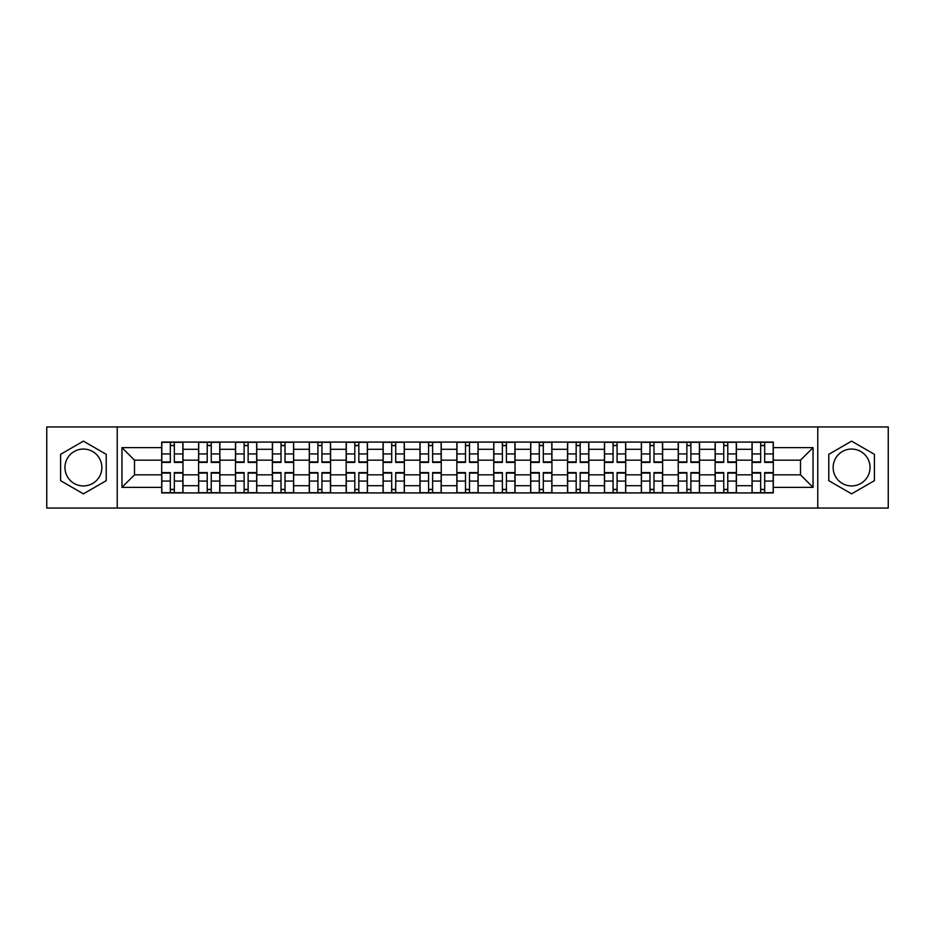 <?xml version="1.0" encoding="UTF-8"?>
<svg xmlns="http://www.w3.org/2000/svg" width="935" height="935" viewBox="0 0 935 935"><rect width="100%" height="100%" fill="white"/><g stroke="black" fill="none" stroke-linecap="round" stroke-linejoin="round"><path stroke-width="1.4" d="M83.414 485.943A18.443 18.443 0 0 1 64.959 467.5A18.443 18.443 0 0 1 83.414 449.057A18.443 18.443 0 0 1 101.857 467.5A18.443 18.443 0 0 1 83.414 485.943M851.586 485.943A18.443 18.443 0 0 1 833.143 467.5A18.443 18.443 0 0 1 851.586 449.057A18.443 18.443 0 0 1 870.041 467.5A18.443 18.443 0 0 1 851.586 485.943M817.774 508.056L888.25 508.056L888.25 426.944L46.75 426.944L46.75 508.056L817.774 508.056L817.774 426.944M198.594 492.92L198.594 449.291L182.98 449.291L182.98 492.92M182.98 449.291L182.98 442.08M198.594 449.291L198.594 442.08M219.877 442.08L219.877 492.92M235.48 492.92L235.48 442.08M256.774 442.08L256.774 492.92M272.377 492.92L272.377 442.08M293.66 442.08L293.66 492.92M309.275 492.92L309.275 442.08M330.558 442.08L330.558 492.92M346.172 492.92L346.172 442.08M367.455 442.08L367.455 492.92M383.069 492.92L383.069 442.08M404.352 442.08L404.352 492.92M419.967 492.92L419.967 442.08M441.25 442.08L441.25 492.92M456.853 492.92L456.853 442.08M478.147 442.08L478.147 492.92M493.75 492.92L493.75 442.08M515.033 442.08L515.033 492.92M530.648 492.92L530.648 442.08M551.93 442.08L551.93 492.92M567.545 492.92L567.545 442.08M588.828 442.08L588.828 492.92M604.442 492.92L604.442 442.08M625.725 442.08L625.725 492.92M641.34 492.92L641.34 442.08M662.623 442.08L662.623 492.92M678.226 492.92L678.226 442.08M699.52 442.08L699.52 492.92M715.123 492.92L715.123 442.08M736.406 442.08L736.406 492.92M752.021 492.92L752.021 442.08M752.021 474.828L736.406 474.828M715.123 474.828L699.52 474.828M678.226 474.828L662.623 474.828M641.34 474.828L625.725 474.828M604.442 474.828L588.828 474.828M567.545 474.828L551.93 474.828M530.648 474.828L515.033 474.828M493.75 474.828L478.147 474.828M456.853 474.828L441.25 474.828M419.967 474.828L404.352 474.828M383.069 474.828L367.455 474.828M346.172 474.828L330.558 474.828M309.275 474.828L293.66 474.828M272.377 474.828L256.774 474.828M235.48 474.828L219.877 474.828M198.594 474.828L182.98 474.828M752.021 460.172L736.406 460.172M715.123 460.172L699.52 460.172M678.226 460.172L662.623 460.172M641.34 460.172L625.725 460.172M604.442 460.172L588.828 460.172M567.545 460.172L551.93 460.172M530.648 460.172L515.033 460.172M493.75 460.172L478.147 460.172M456.853 460.172L441.25 460.172M419.967 460.172L404.352 460.172M383.069 460.172L367.455 460.172M346.172 460.172L330.558 460.172M309.275 460.172L293.66 460.172M272.377 460.172L256.774 460.172M235.48 460.172L219.877 460.172M198.594 460.172L182.98 460.172M134.5 474.828L161.697 474.828L161.697 460.172L134.5 460.172L134.5 474.828L121.959 487.369L121.959 447.631L161.697 447.631L161.697 460.172M773.303 460.172L773.303 474.828L800.5 474.828L800.5 460.172L773.303 460.172L773.303 442.08L161.697 442.08L161.697 447.631M773.303 447.631L813.041 447.631L813.041 487.369L773.303 487.369L773.303 474.828M161.697 474.828L161.697 492.92L773.303 492.92L773.303 487.369M161.697 487.369L121.959 487.369M117.226 508.056L117.226 426.944M106.228 454.328L83.414 441.145L60.588 454.328L60.588 480.672L83.414 493.855L106.228 480.672L106.228 454.328M874.412 454.328L851.586 441.145L828.772 454.328L828.772 480.672L851.586 493.855L874.412 480.672L874.412 454.328M174.342 489.379L170.322 489.379M170.322 445.621L174.342 445.621M211.24 489.379L207.219 489.379M207.219 445.621L211.24 445.621M248.137 489.379L244.117 489.379M244.117 445.621L248.137 445.621M285.035 489.379L281.014 489.379M281.014 445.621L285.035 445.621M321.932 489.379L317.912 489.379M317.912 445.621L321.932 445.621M358.83 489.379L354.809 489.379M354.809 445.621L358.83 445.621M395.715 489.379L391.695 489.379M391.695 445.621L395.715 445.621M432.613 489.379L428.592 489.379M428.592 445.621L432.613 445.621M469.51 489.379L465.49 489.379M465.49 445.621L469.51 445.621M506.408 489.379L502.387 489.379M502.387 445.621L506.408 445.621M543.305 489.379L539.285 489.379M539.285 445.621L543.305 445.621M580.191 489.379L576.17 489.379M576.17 445.621L580.191 445.621M617.088 489.379L613.068 489.379M613.068 445.621L617.088 445.621M653.986 489.379L649.965 489.379M649.965 445.621L653.986 445.621M690.883 489.379L686.863 489.379M686.863 445.621L690.883 445.621M727.781 489.379L723.76 489.379M723.76 445.621L727.781 445.621M764.678 489.379L760.658 489.379M760.658 445.621L764.678 445.621M121.959 447.631L134.5 460.172M800.5 474.828L813.041 487.369M800.5 460.172L813.041 447.631M174.342 462.416L174.342 442.313L182.863 442.313L182.863 462.416L174.342 462.416M170.322 445.387L174.342 445.387M161.813 442.313L161.813 462.416L170.322 462.416L170.322 442.313L161.813 442.313L174.342 442.313M170.322 472.584L170.322 492.687L161.813 492.687L161.813 472.584L170.322 472.584M174.342 489.613L170.322 489.613M182.863 492.687L182.863 472.584L174.342 472.584L174.342 492.687L182.863 492.687L170.322 492.687M211.24 462.416L211.24 442.313L219.76 442.313L219.76 462.416L211.24 462.416M207.219 445.387L211.24 445.387M198.711 442.313L198.711 462.416L207.219 462.416L207.219 442.313L198.711 442.313L211.24 442.313M248.137 462.416L248.137 442.313L256.657 442.313L256.657 462.416L248.137 462.416M244.117 445.387L248.137 445.387M235.608 442.313L235.608 462.416L244.117 462.416L244.117 442.313L235.608 442.313L248.137 442.313M207.219 472.584L207.219 492.687L198.711 492.687L198.711 472.584L207.219 472.584M211.24 489.613L207.219 489.613M219.76 492.687L219.76 472.584L211.24 472.584L211.24 492.687L219.76 492.687L207.219 492.687M244.117 472.584L244.117 492.687L235.608 492.687L235.608 472.584L244.117 472.584M248.137 489.613L244.117 489.613M256.657 492.687L256.657 472.584L248.137 472.584L248.137 492.687L256.657 492.687L244.117 492.687M285.035 462.416L285.035 442.313L293.543 442.313L293.543 462.416L285.035 462.416M281.014 445.387L285.035 445.387M272.494 442.313L272.494 462.416L281.014 462.416L281.014 442.313L272.494 442.313L285.035 442.313M321.932 462.416L321.932 442.313L330.441 442.313L330.441 462.416L321.932 462.416M317.912 445.387L321.932 445.387M309.392 442.313L309.392 462.416L317.912 462.416L317.912 442.313L309.392 442.313L321.932 442.313M358.83 462.416L358.83 442.313L367.338 442.313L367.338 462.416L358.83 462.416M354.809 445.387L358.83 445.387M346.289 442.313L346.289 462.416L354.809 462.416L354.809 442.313L346.289 442.313L358.83 442.313M281.014 472.584L281.014 492.687L272.494 492.687L272.494 472.584L281.014 472.584M285.035 489.613L281.014 489.613M293.543 492.687L293.543 472.584L285.035 472.584L285.035 492.687L293.543 492.687L281.014 492.687M317.912 472.584L317.912 492.687L309.392 492.687L309.392 472.584L317.912 472.584M321.932 489.613L317.912 489.613M330.441 492.687L330.441 472.584L321.932 472.584L321.932 492.687L330.441 492.687L317.912 492.687M354.809 472.584L354.809 492.687L346.289 492.687L346.289 472.584L354.809 472.584M358.83 489.613L354.809 489.613M367.338 492.687L367.338 472.584L358.83 472.584L358.83 492.687L367.338 492.687L354.809 492.687M395.715 462.416L395.715 442.313L404.236 442.313L404.236 462.416L395.715 462.416M391.695 445.387L395.715 445.387M383.186 442.313L383.186 462.416L391.695 462.416L391.695 442.313L383.186 442.313L395.715 442.313M391.695 472.584L391.695 492.687L383.186 492.687L383.186 472.584L391.695 472.584M395.715 489.613L391.695 489.613M404.236 492.687L404.236 472.584L395.715 472.584L395.715 492.687L404.236 492.687L391.695 492.687M432.613 462.416L432.613 442.313L441.133 442.313L441.133 462.416L432.613 462.416M428.592 445.387L432.613 445.387M420.084 442.313L420.084 462.416L428.592 462.416L428.592 442.313L420.084 442.313L432.613 442.313M428.592 472.584L428.592 492.687L420.084 492.687L420.084 472.584L428.592 472.584M432.613 489.613L428.592 489.613M441.133 492.687L441.133 472.584L432.613 472.584L432.613 492.687L441.133 492.687L428.592 492.687M469.51 462.416L469.51 442.313L478.03 442.313L478.03 462.416L469.51 462.416M465.49 445.387L469.51 445.387M456.97 442.313L456.97 462.416L465.49 462.416L465.49 442.313L456.97 442.313L469.51 442.313M465.49 472.584L465.49 492.687L456.97 492.687L456.97 472.584L465.49 472.584M469.51 489.613L465.49 489.613M478.03 492.687L478.03 472.584L469.51 472.584L469.51 492.687L478.03 492.687L465.49 492.687M506.408 462.416L506.408 442.313L514.916 442.313L514.916 462.416L506.408 462.416M502.387 445.387L506.408 445.387M493.867 442.313L493.867 462.416L502.387 462.416L502.387 442.313L493.867 442.313L506.408 442.313M502.387 472.584L502.387 492.687L493.867 492.687L493.867 472.584L502.387 472.584M506.408 489.613L502.387 489.613M514.916 492.687L514.916 472.584L506.408 472.584L506.408 492.687L514.916 492.687L502.387 492.687M543.305 462.416L543.305 442.313L551.814 442.313L551.814 462.416L543.305 462.416M539.285 445.387L543.305 445.387M530.764 442.313L530.764 462.416L539.285 462.416L539.285 442.313L530.764 442.313L543.305 442.313M580.191 462.416L580.191 442.313L588.711 442.313L588.711 462.416L580.191 462.416M576.17 445.387L580.191 445.387M567.662 442.313L567.662 462.416L576.17 462.416L576.17 442.313L567.662 442.313L580.191 442.313M617.088 462.416L617.088 442.313L625.608 442.313L625.608 462.416L617.088 462.416M613.068 445.387L617.088 445.387M604.559 442.313L604.559 462.416L613.068 462.416L613.068 442.313L604.559 442.313L617.088 442.313M653.986 462.416L653.986 442.313L662.506 442.313L662.506 462.416L653.986 462.416M649.965 445.387L653.986 445.387M641.457 442.313L641.457 462.416L649.965 462.416L649.965 442.313L641.457 442.313L653.986 442.313M690.883 462.416L690.883 442.313L699.392 442.313L699.392 462.416L690.883 462.416M686.863 445.387L690.883 445.387M678.342 442.313L678.342 462.416L686.863 462.416L686.863 442.313L678.342 442.313L690.883 442.313M727.781 462.416L727.781 442.313L736.289 442.313L736.289 462.416L727.781 462.416M723.76 445.387L727.781 445.387M715.24 442.313L715.24 462.416L723.76 462.416L723.76 442.313L715.24 442.313L727.781 442.313M539.285 472.584L539.285 492.687L530.764 492.687L530.764 472.584L539.285 472.584M543.305 489.613L539.285 489.613M551.814 492.687L551.814 472.584L543.305 472.584L543.305 492.687L551.814 492.687L539.285 492.687M576.17 472.584L576.17 492.687L567.662 492.687L567.662 472.584L576.17 472.584M580.191 489.613L576.17 489.613M588.711 492.687L588.711 472.584L580.191 472.584L580.191 492.687L588.711 492.687L576.17 492.687M613.068 472.584L613.068 492.687L604.559 492.687L604.559 472.584L613.068 472.584M617.088 489.613L613.068 489.613M625.608 492.687L625.608 472.584L617.088 472.584L617.088 492.687L625.608 492.687L613.068 492.687M649.965 472.584L649.965 492.687L641.457 492.687L641.457 472.584L649.965 472.584M653.986 489.613L649.965 489.613M662.506 492.687L662.506 472.584L653.986 472.584L653.986 492.687L662.506 492.687L649.965 492.687M686.863 472.584L686.863 492.687L678.342 492.687L678.342 472.584L686.863 472.584M690.883 489.613L686.863 489.613M699.392 492.687L699.392 472.584L690.883 472.584L690.883 492.687L699.392 492.687L686.863 492.687M723.76 472.584L723.76 492.687L715.24 492.687L715.24 472.584L723.76 472.584M727.781 489.613L723.76 489.613M736.289 492.687L736.289 472.584L727.781 472.584L727.781 492.687L736.289 492.687L723.76 492.687M764.678 462.416L764.678 442.313L773.187 442.313L773.187 462.416L764.678 462.416M760.658 445.387L764.678 445.387M752.137 442.313L752.137 462.416L760.658 462.416L760.658 442.313L752.137 442.313L764.678 442.313M760.658 472.584L760.658 492.687L752.137 492.687L752.137 472.584L760.658 472.584M764.678 489.613L760.658 489.613M773.187 492.687L773.187 472.584L764.678 472.584L764.678 492.687L773.187 492.687L760.658 492.687M715.123 449.291L699.52 449.291M678.226 449.291L662.623 449.291M641.34 449.291L625.725 449.291M604.442 449.291L588.828 449.291M567.545 449.291L551.93 449.291M530.648 449.291L515.033 449.291M493.75 449.291L478.147 449.291M456.853 449.291L441.25 449.291M419.967 449.291L404.352 449.291M383.069 449.291L367.455 449.291M346.172 449.291L330.558 449.291M309.275 449.291L293.66 449.291M272.377 449.291L256.774 449.291M235.48 449.291L219.877 449.291M752.021 449.291L736.406 449.291M715.123 485.709L699.52 485.709M678.226 485.709L662.623 485.709M641.34 485.709L625.725 485.709M604.442 485.709L588.828 485.709M567.545 485.709L551.93 485.709M530.648 485.709L515.033 485.709M493.75 485.709L478.147 485.709M456.853 485.709L441.25 485.709M419.967 485.709L404.352 485.709M383.069 485.709L367.455 485.709M346.172 485.709L330.558 485.709M309.275 485.709L293.66 485.709M272.377 485.709L256.774 485.709M235.48 485.709L219.877 485.709M198.594 485.709L182.98 485.709M752.021 485.709L736.406 485.709M174.342 461.913L182.863 461.913M174.342 453.931L182.863 453.931M161.813 461.913L170.322 461.913M161.813 453.931L170.322 453.931M170.322 473.087L161.813 473.087M170.322 481.069L161.813 481.069M182.863 473.087L174.342 473.087M182.863 481.069L174.342 481.069M211.24 461.913L219.76 461.913M211.24 453.931L219.76 453.931M198.711 461.913L207.219 461.913M198.711 453.931L207.219 453.931M248.137 461.913L256.657 461.913M248.137 453.931L256.657 453.931M235.608 461.913L244.117 461.913M235.608 453.931L244.117 453.931M207.219 473.087L198.711 473.087M207.219 481.069L198.711 481.069M219.76 473.087L211.24 473.087M219.76 481.069L211.24 481.069M244.117 473.087L235.608 473.087M244.117 481.069L235.608 481.069M256.657 473.087L248.137 473.087M256.657 481.069L248.137 481.069M285.035 461.913L293.543 461.913M285.035 453.931L293.543 453.931M272.494 461.913L281.014 461.913M272.494 453.931L281.014 453.931M321.932 461.913L330.441 461.913M321.932 453.931L330.441 453.931M309.392 461.913L317.912 461.913M309.392 453.931L317.912 453.931M358.83 461.913L367.338 461.913M358.83 453.931L367.338 453.931M346.289 461.913L354.809 461.913M346.289 453.931L354.809 453.931M281.014 473.087L272.494 473.087M281.014 481.069L272.494 481.069M293.543 473.087L285.035 473.087M293.543 481.069L285.035 481.069M317.912 473.087L309.392 473.087M317.912 481.069L309.392 481.069M330.441 473.087L321.932 473.087M330.441 481.069L321.932 481.069M354.809 473.087L346.289 473.087M354.809 481.069L346.289 481.069M367.338 473.087L358.83 473.087M367.338 481.069L358.83 481.069M395.715 461.913L404.236 461.913M395.715 453.931L404.236 453.931M383.186 461.913L391.695 461.913M383.186 453.931L391.695 453.931M391.695 473.087L383.186 473.087M391.695 481.069L383.186 481.069M404.236 473.087L395.715 473.087M404.236 481.069L395.715 481.069M432.613 461.913L441.133 461.913M432.613 453.931L441.133 453.931M420.084 461.913L428.592 461.913M420.084 453.931L428.592 453.931M428.592 473.087L420.084 473.087M428.592 481.069L420.084 481.069M441.133 473.087L432.613 473.087M441.133 481.069L432.613 481.069M469.51 461.913L478.03 461.913M469.51 453.931L478.03 453.931M456.97 461.913L465.49 461.913M456.97 453.931L465.49 453.931M465.49 473.087L456.97 473.087M465.49 481.069L456.97 481.069M478.03 473.087L469.51 473.087M478.03 481.069L469.51 481.069M506.408 461.913L514.916 461.913M506.408 453.931L514.916 453.931M493.867 461.913L502.387 461.913M493.867 453.931L502.387 453.931M502.387 473.087L493.867 473.087M502.387 481.069L493.867 481.069M514.916 473.087L506.408 473.087M514.916 481.069L506.408 481.069M543.305 461.913L551.814 461.913M543.305 453.931L551.814 453.931M530.764 461.913L539.285 461.913M530.764 453.931L539.285 453.931M580.191 461.913L588.711 461.913M580.191 453.931L588.711 453.931M567.662 461.913L576.17 461.913M567.662 453.931L576.17 453.931M617.088 461.913L625.608 461.913M617.088 453.931L625.608 453.931M604.559 461.913L613.068 461.913M604.559 453.931L613.068 453.931M653.986 461.913L662.506 461.913M653.986 453.931L662.506 453.931M641.457 461.913L649.965 461.913M641.457 453.931L649.965 453.931M690.883 461.913L699.392 461.913M690.883 453.931L699.392 453.931M678.342 461.913L686.863 461.913M678.342 453.931L686.863 453.931M727.781 461.913L736.289 461.913M727.781 453.931L736.289 453.931M715.24 461.913L723.76 461.913M715.24 453.931L723.76 453.931M539.285 473.087L530.764 473.087M539.285 481.069L530.764 481.069M551.814 473.087L543.305 473.087M551.814 481.069L543.305 481.069M576.17 473.087L567.662 473.087M576.17 481.069L567.662 481.069M588.711 473.087L580.191 473.087M588.711 481.069L580.191 481.069M613.068 473.087L604.559 473.087M613.068 481.069L604.559 481.069M625.608 473.087L617.088 473.087M625.608 481.069L617.088 481.069M649.965 473.087L641.457 473.087M649.965 481.069L641.457 481.069M662.506 473.087L653.986 473.087M662.506 481.069L653.986 481.069M686.863 473.087L678.342 473.087M686.863 481.069L678.342 481.069M699.392 473.087L690.883 473.087M699.392 481.069L690.883 481.069M723.76 473.087L715.24 473.087M723.76 481.069L715.24 481.069M736.289 473.087L727.781 473.087M736.289 481.069L727.781 481.069M764.678 461.913L773.187 461.913M764.678 453.931L773.187 453.931M752.137 461.913L760.658 461.913M752.137 453.931L760.658 453.931M760.658 473.087L752.137 473.087M760.658 481.069L752.137 481.069M773.187 473.087L764.678 473.087M773.187 481.069L764.678 481.069"/></g></svg>
